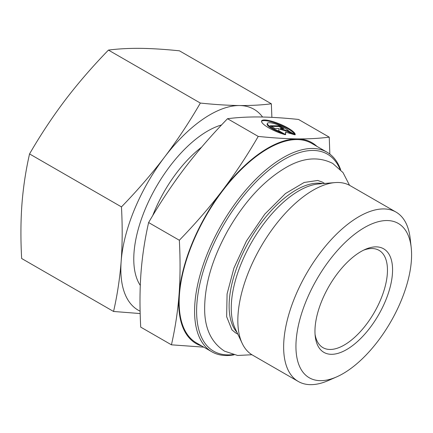<?xml version="1.0" encoding="UTF-8"?>
<svg xmlns="http://www.w3.org/2000/svg" width="433" height="433" viewBox="0 0 433 433"><rect width="100%" height="100%" fill="white"/><g stroke="black" fill="none" stroke-linecap="round" stroke-linejoin="round"><path stroke-width="0.65" d="M140.287 285.407A96.012 45.963 -60 0 1 142.733 215.434A96.012 45.963 -60 0 1 174.277 160.703A96.012 45.963 -60 0 1 221.544 124.964M262.571 117.018A115.941 55.5 120 0 0 239.509 105.533C251.043 105.63 261.656 105.051 271.35 103.796L179.441 50.823C164.946 49.319 151.891 48.491 140.281 48.35C128.747 48.252 118.133 48.832 108.439 50.093C92.602 66.395 78.232 83.001 65.34 99.904C52.517 116.85 40.583 134.858 29.547 153.931C25.801 170.358 23.263 187.088 21.942 204.111C20.692 221.171 20.595 239.303 21.65 258.501L113.56 311.468C117.305 295.041 119.838 278.311 121.164 261.288A115.941 55.5 120 0 0 140.119 311.186M271.35 103.796L271.886 117.354M140.178 313.557L113.56 311.468M121.164 261.288C122.415 244.223 122.512 226.096 121.457 206.898C137.299 190.59 151.664 173.985 164.562 157.087A115.941 55.5 120 0 0 121.164 261.288M164.562 157.087C177.378 140.14 189.313 122.133 200.349 103.059C214.844 104.569 227.899 105.392 239.509 105.533A115.941 55.5 120 0 0 164.562 157.087M121.457 206.898L29.547 153.931M200.349 103.059L108.439 50.093M340.69 169.806A115.216 55.153 120 0 0 326.953 152.162A115.216 55.153 120 0 0 221.636 224.451A115.216 55.153 120 0 0 211.894 351.818A115.216 55.153 120 0 0 234.047 354.849M232.965 354.589A113.771 54.461 -60 0 1 223.341 225.431A113.771 54.461 -60 0 1 339.921 169M326.953 152.162L311.522 143.269A115.216 55.153 120 0 0 206.205 215.553A115.216 55.153 120 0 0 196.463 342.92L211.894 351.818M298.326 381.5L252.504 355.092A97.782 46.807 -60 0 1 242.22 343.429A97.782 46.807 -60 0 1 260.774 246.999A97.782 46.807 -60 0 1 334.904 182.602A97.782 46.807 -60 0 1 350.151 185.654L395.973 212.062A97.782 46.807 120 0 0 306.596 273.407A97.782 46.807 120 0 0 298.326 381.5A97.782 46.807 120 0 0 328.333 380.542L336.62 376.905A89.084 42.645 -60 0 1 296.697 335.18A89.084 42.645 -60 0 1 355.076 233.874A89.084 42.645 -60 0 1 411.198 247.497A89.084 42.645 -60 0 1 411.35 260.98A89.084 42.645 -60 0 1 336.62 376.905M411.198 247.497L410.186 238.502A97.782 46.807 120 0 0 395.973 212.062M285.071 134.658A18.175 4.151 -157.4 0 1 261.592 120.942A18.175 4.151 -157.4 0 1 279.637 123.962A18.175 4.151 -157.4 0 1 295.198 134.76L288.806 131.08A11.875 2.712 22.6 0 0 277.104 124.531A11.875 2.712 22.6 0 0 267.405 123.362A11.875 2.712 22.6 0 0 278.684 130.977L285.071 134.658M294.808 134.539A18.175 4.151 22.6 0 0 278.522 124.271A18.175 4.151 22.6 0 0 261.516 121.294M282.105 133.754L278.414 131.627A11.875 2.712 -157.4 0 1 267.134 124.017L267.405 123.362M278.684 130.977L278.414 131.627M274.987 128.525L270.149 125.738L279.144 125.83L283.983 128.623L280.129 128.579L287.858 130.853L294.635 134.755L285.618 132.108L285.634 134.663L278.857 130.761L278.841 128.569L274.987 128.525M285.358 134.501L285.618 132.108M291.772 133.916L287.588 131.502L279.859 129.229L280.129 128.579M287.858 130.853L287.588 131.502M282.56 128.606L278.874 126.485L271.302 126.404M279.144 125.83L278.874 126.485M203.802 347.152L171.441 344.825C175.262 327.895 177.795 311.17 179.046 294.646A115.941 55.5 120 0 0 201.827 346.016M179.046 294.646C180.29 278.121 180.388 259.989 179.338 240.25C195.602 223.45 209.973 206.85 222.438 190.439A115.941 55.5 120 0 0 179.046 294.646M222.438 190.439C234.903 174.034 246.837 156.026 258.23 136.417C273.115 137.948 286.164 138.771 297.384 138.89A115.941 55.5 120 0 0 222.438 190.439M316.886 146.359A115.941 55.5 120 0 0 297.384 138.89C308.605 139.004 319.218 138.425 329.232 137.147L329.849 154.094M329.232 137.147L298.505 119.443C283.62 117.911 270.571 117.083 259.351 116.97C248.131 116.85 237.517 117.435 227.509 118.707C211.239 135.507 196.869 152.113 184.404 168.518C171.939 184.929 160.01 202.936 148.611 222.546L179.338 240.25M148.611 222.546C144.79 239.476 142.257 256.201 141.006 272.725C139.762 289.249 139.664 307.381 140.714 327.121L171.441 344.825M227.509 118.707L258.23 136.417M363.504 250.209A56.16 26.884 -60 0 1 379.048 250.344A56.16 26.884 -60 0 1 387.308 274.035A56.16 26.884 -60 0 1 361.82 330A56.16 26.884 -60 0 1 322.969 347.661A56.16 26.884 -60 0 1 315.051 334.281M392.406 274.013A59.781 28.616 120 0 0 365.268 249.381A59.781 28.616 120 0 0 315.224 336.225A59.781 28.616 120 0 0 354.259 344.284A59.781 28.616 120 0 0 392.406 274.013M242.22 343.429L235.195 328.587A87.926 42.088 -60 0 1 251.876 241.874A87.926 42.088 -60 0 1 318.536 183.965L334.904 182.602M322.726 183.619A86.957 41.628 120 0 0 249.522 240.521A86.957 41.628 120 0 0 236.992 332.387M201.648 147.123A86.838 41.568 120 0 0 152.725 215.602M174.526 182.012A85.869 41.103 -60 0 1 179.868 174.591M235.011 332.517L237.82 334.141M321.849 181.838L324.658 183.457M349.55 185.319L343.012 172.583L332.75 163.447C319.024 156.513 303.971 157.558 287.593 166.586C264.796 179.495 244.872 200.804 227.834 230.508C211.802 259.459 204.084 286.494 204.685 311.614C205.307 329.784 211.937 342.968 224.565 351.174L237.62 355.471L251.914 354.741M322.309 182.104L317.773 180.464L304.161 182.466L285.444 193.556L264.785 214.135L246.458 240.997L233.95 268.022L227.076 293.964L226.648 316.68L231.92 329.849L235.482 332.788"/></g></svg>
